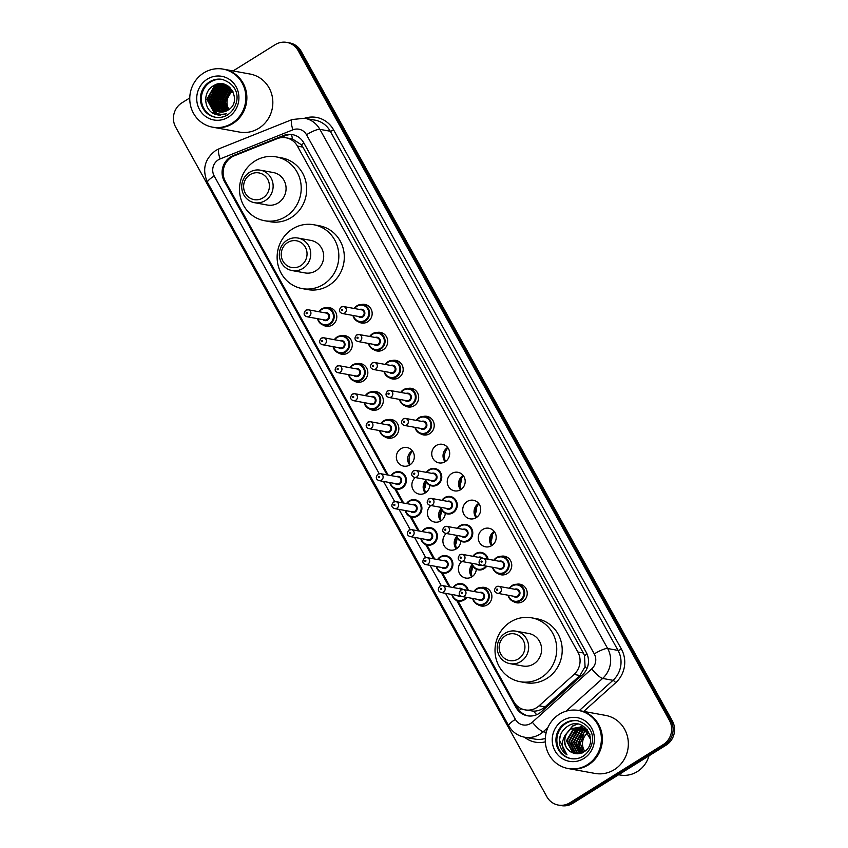 <?xml version="1.0" encoding="UTF-8"?>
<svg xmlns="http://www.w3.org/2000/svg" width="848" height="848" viewBox="0 0 848 848"><rect width="100%" height="100%" fill="white"/><g stroke="black" fill="none" stroke-linecap="round" stroke-linejoin="round"><path stroke-width="1.27" d="M361.386 304.517A9.434 8.957 100.3 0 1 367.65 321.795A9.434 8.957 100.3 0 1 358.259 321.699M376.894 332.49A9.434 8.957 100.3 0 1 383.158 349.779A9.434 8.957 100.3 0 1 373.767 349.673M392.401 360.474A9.434 8.957 100.3 0 1 398.666 377.752A9.434 8.957 100.3 0 1 389.274 377.657M407.92 388.448A9.434 8.957 100.3 0 1 414.174 405.726A9.434 8.957 100.3 0 1 404.782 405.63M423.428 416.421A9.434 8.957 100.3 0 1 429.682 433.71A9.434 8.957 100.3 0 1 420.29 433.604M445.062 461.768A9.434 8.957 100.3 0 1 447.659 447.5M436.232 445.529A9.434 8.957 100.3 0 1 449.567 451.878A9.434 8.957 100.3 0 1 439.02 462.891A9.434 8.957 100.3 0 1 436.232 445.529M460.57 489.741A9.434 8.957 100.3 0 1 463.167 475.484M451.74 473.502A9.434 8.957 100.3 0 1 465.075 479.851A9.434 8.957 100.3 0 1 454.528 490.865A9.434 8.957 100.3 0 1 451.74 473.502M476.078 517.715A9.434 8.957 100.3 0 1 478.675 503.458M467.248 501.475A9.434 8.957 100.3 0 1 480.583 507.825A9.434 8.957 100.3 0 1 470.036 518.849A9.434 8.957 100.3 0 1 467.248 501.475M491.586 545.699A9.434 8.957 100.3 0 1 494.183 531.442M482.756 529.459A9.434 8.957 100.3 0 1 496.091 535.809A9.434 8.957 100.3 0 1 485.544 546.822A9.434 8.957 100.3 0 1 482.756 529.459M500.967 556.309A9.434 8.957 100.3 0 1 507.221 573.598A9.434 8.957 100.3 0 1 497.829 573.492M516.474 584.293A9.434 8.957 100.3 0 1 522.728 601.571A9.434 8.957 100.3 0 1 513.337 601.476M341.521 335.723A9.434 8.957 100.3 0 1 347.786 353.001A9.434 8.957 100.3 0 1 338.394 352.906M357.029 363.697A9.434 8.957 100.3 0 1 363.294 380.985A9.434 8.957 100.3 0 1 353.902 380.879M372.537 391.681A9.434 8.957 100.3 0 1 378.802 408.959A9.434 8.957 100.3 0 1 369.41 408.863M388.045 419.654A9.434 8.957 100.3 0 1 394.309 436.943A9.434 8.957 100.3 0 1 384.918 436.837M326.014 307.75A9.434 8.957 100.3 0 1 332.278 325.028A9.434 8.957 100.3 0 1 322.887 324.932M409.69 464.99A9.434 8.957 100.3 0 1 412.287 450.733M400.86 448.751A9.434 8.957 100.3 0 1 414.195 455.1A9.434 8.957 100.3 0 1 403.637 466.124A9.434 8.957 100.3 0 1 400.86 448.751M429.798 485.31A9.434 8.957 100.3 0 1 412.128 487.218A9.434 8.957 100.3 0 1 415.276 477.53M445.306 513.284A9.434 8.957 100.3 0 1 427.636 515.192A9.434 8.957 100.3 0 1 430.784 505.503M460.814 541.257A9.434 8.957 100.3 0 1 443.144 543.176A9.434 8.957 100.3 0 1 446.292 533.487M476.322 569.241A9.434 8.957 100.3 0 1 458.651 571.149A9.434 8.957 100.3 0 1 461.8 561.461M481.092 587.516A9.434 8.957 100.3 0 1 487.356 604.804A9.434 8.957 100.3 0 1 477.965 604.698M457.952 600.978L513.708 701.572A17.702 16.801 -79.7 0 0 525.124 709.882A17.702 16.801 -79.7 0 0 539.105 705.812L574.054 674.436A17.702 16.801 -79.7 0 0 577.838 652.006L297.415 146.11A17.702 16.801 -79.7 0 0 286.009 137.789A17.702 16.801 -79.7 0 0 277.095 138.701L234.239 155.831A17.702 16.801 -79.7 0 0 231.578 157.187A17.702 16.801 -79.7 0 0 225.388 181.43L388.161 475.071M525.124 709.882L533.509 711.154C537.886 711.154 541.724 709.734 545.02 706.893L579.979 675.517L585.056 666.634L584.505 655.621L583.318 653.002L302.895 147.107L301.305 144.732L292.592 139.03L286.009 137.789M395.921 489.063L403.669 503.044M411.428 517.047L419.177 531.028M426.936 545.02L434.685 559.002M442.444 572.994L450.193 586.986M410.103 464.725A11.798 11.204 100.3 0 1 412.584 451.136M425.611 492.699A11.798 11.204 100.3 0 1 424.594 488.575M425.76 482.438A11.798 11.204 100.3 0 1 426.067 481.834M425.198 492.974A9.434 8.957 100.3 0 1 425.516 480.646M441.119 520.683A11.798 11.204 100.3 0 1 440.101 516.559M441.267 510.422A11.798 11.204 100.3 0 1 441.575 509.807M440.706 520.948A9.434 8.957 100.3 0 1 441.024 508.62A11.798 11.204 -79.7 0 1 439.19 518.16M456.627 548.656A11.798 11.204 100.3 0 1 455.609 544.533M456.775 538.395A11.798 11.204 100.3 0 1 457.093 537.78M456.213 548.921A9.434 8.957 100.3 0 1 456.531 536.604A11.798 11.204 -79.7 0 1 454.698 546.133M472.135 576.64A11.798 11.204 100.3 0 1 471.117 572.517M472.283 566.379A11.798 11.204 100.3 0 1 472.601 565.764M471.721 576.905A9.434 8.957 100.3 0 1 472.039 564.577M445.476 461.492A11.798 11.204 100.3 0 1 447.956 447.903M460.983 489.476A11.798 11.204 100.3 0 1 459.966 485.353M461.132 479.215A11.798 11.204 100.3 0 1 463.464 475.876M476.502 517.45A11.798 11.204 100.3 0 1 475.474 513.326M476.64 507.189A11.798 11.204 100.3 0 1 478.972 503.86M492.01 545.423A11.798 11.204 100.3 0 1 490.981 541.3M492.147 535.162A11.798 11.204 100.3 0 1 494.479 531.834M456.754 600.575L515.997 707.455A17.702 16.801 -79.7 0 0 527.414 715.776A17.702 16.801 -79.7 0 0 541.384 711.705L582.459 674.838A17.702 16.801 -79.7 0 0 586.244 652.398L303.838 142.93A17.702 16.801 -79.7 0 0 292.422 134.609A17.702 16.801 -79.7 0 0 283.518 135.521L233.168 155.65A17.702 16.801 -79.7 0 0 230.508 156.997A17.702 16.801 -79.7 0 0 224.317 181.249L387.07 474.869M223.745 111.65A23.596 22.408 100.3 0 1 223.321 110.335M223.141 109.689A23.596 22.408 100.3 0 1 222.515 106.392M222.356 104.198A23.596 22.408 100.3 0 1 223.745 95.283M224.603 93.142A23.596 22.408 100.3 0 1 225.261 91.817M225.844 90.789A23.596 22.408 100.3 0 1 226.384 89.93M226.819 89.294A23.596 22.408 100.3 0 1 227.794 87.991M228.547 87.111A23.596 22.408 100.3 0 1 228.557 87.09L229.236 87.037M233.083 70.935L275.229 44.658A17.702 16.801 100.3 0 1 286.804 42.4A17.702 16.801 100.3 0 1 298.22 50.721L669.411 720.355A17.702 16.801 100.3 0 1 663.221 744.597L569.845 802.812A17.702 16.801 100.3 0 1 558.281 805.07A17.702 16.801 100.3 0 1 546.865 796.749L175.674 127.115A17.702 16.801 100.3 0 1 181.864 102.873L189.772 97.944M558.281 805.07L561.196 805.6A17.702 16.801 100.3 0 0 572.771 803.342L666.136 745.127A17.702 16.801 100.3 0 0 672.326 720.885L301.135 51.251A17.702 16.801 100.3 0 0 289.719 42.93L288.267 42.665A17.702 16.801 100.3 0 1 299.683 50.986L670.863 720.62A17.702 16.801 100.3 0 1 664.673 744.862L571.308 803.077A17.702 16.801 100.3 0 1 559.733 805.335A17.702 16.801 100.3 0 0 571.308 803.077L664.673 744.862A17.702 16.801 100.3 0 0 670.863 720.62L299.683 50.986A17.702 16.801 100.3 0 0 288.267 42.665L286.804 42.4M580.498 752.653A23.596 22.408 100.3 0 1 579.799 749.992A23.596 22.408 100.3 0 0 580.498 752.653M579.523 748.328A23.596 22.408 100.3 0 1 581.58 734.76A23.596 22.408 100.3 0 0 579.523 748.328M225.059 111.501A23.596 22.408 100.3 0 1 224.635 110.092A23.596 22.408 100.3 0 0 225.059 111.501M224.434 109.318A23.596 22.408 100.3 0 1 223.83 105.014A23.596 22.408 100.3 0 0 224.434 109.318M225.388 95.008A23.596 22.408 100.3 0 1 227.444 90.81A23.596 22.408 100.3 0 0 225.388 95.008M227.932 90.058A23.596 22.408 100.3 0 1 229.034 88.542A23.596 22.408 100.3 0 0 227.932 90.058M394.723 488.671L402.577 502.853M410.231 516.644L418.085 530.827M425.738 544.628L433.593 558.811M441.246 572.601L449.101 586.784M528.145 715.892A17.702 16.801 100.3 0 1 517.45 707.72L515.499 704.2M279.66 137.917L284.97 135.797A17.702 16.801 100.3 0 1 293.154 134.768M228.356 87.821A23.596 22.408 -79.7 0 0 227.487 88.934M227.094 89.475A23.596 22.408 -79.7 0 0 227.02 89.591L229.956 88.224M226.522 90.344A23.596 22.408 -79.7 0 0 225.536 92.061M224.815 93.556A23.596 22.408 -79.7 0 0 222.844 106.106M223.045 107.632A23.596 22.408 -79.7 0 0 223.649 110.282M223.808 110.834A23.596 22.408 -79.7 0 0 224.126 111.766M224.02 69.282A29.5 28.005 100.3 0 1 224.116 69.303A29.5 28.005 100.3 0 1 246.482 92.909A29.5 28.005 100.3 0 1 232.818 123.575A29.5 28.005 100.3 0 1 213.526 127.338A29.5 28.005 100.3 0 1 213.431 127.317M224.116 69.303L250.075 74.041A29.5 28.005 100.3 0 1 272.452 97.647A29.5 28.005 100.3 0 1 258.788 128.302A29.5 28.005 100.3 0 1 239.496 132.076L213.526 127.338M218.901 114.915A29.5 28.005 100.3 0 1 218.477 113.791M217.395 109.964A29.5 28.005 100.3 0 1 217.12 108.491M217.024 107.791A29.5 28.005 100.3 0 1 216.876 106.594M216.791 105.576A29.5 28.005 100.3 0 1 216.749 104.474M216.759 102.322A29.5 28.005 100.3 0 1 217.989 94.849M218.689 92.761A29.5 28.005 100.3 0 1 218.996 91.955M219.409 90.98A29.5 28.005 100.3 0 1 220.109 89.517M220.469 88.839A29.5 28.005 100.3 0 1 221.307 87.386M222.494 85.595A29.5 28.005 100.3 0 1 223.596 84.164M223.109 69.123L223.925 69.271A29.5 28.005 100.3 0 1 246.302 92.877A29.5 28.005 100.3 0 1 232.628 123.532A29.5 28.005 100.3 0 1 213.346 127.306L212.519 127.158A29.5 28.005 100.3 0 1 190.143 103.541A29.5 28.005 100.3 0 1 203.817 72.886A29.5 28.005 100.3 0 1 223.109 69.123A29.5 28.005 100.3 0 1 245.485 92.729A29.5 28.005 100.3 0 1 231.811 123.384A29.5 28.005 100.3 0 1 212.519 127.158M215.731 117.3A19.239 18.264 100.3 0 1 201.559 101.749A19.239 18.264 100.3 0 1 210.516 82.002A19.239 18.264 100.3 0 1 222.632 79.468M219.176 111.936L215.413 110.494L209.382 99.142L216.039 87.556L224.974 85.881L228.578 87.302L232.946 91.436M210.463 105.65A13.335 12.667 100.3 0 0 219.07 111.925A13.335 12.667 100.3 0 0 227.794 110.219C243.535 101.665 228.578 75.843 213.664 85.68C202.524 91.319 203.435 109.731 214.523 114.003L217.512 114.883L226.31 113.833C218.858 115.551 213.579 112.826 210.463 105.65C207.431 98.347 209.138 92.284 215.593 87.471L224.519 85.807M220.109 112.063L217.226 110.834L211.205 99.47L217.862 87.885L225.642 86.061M219.865 112.042L216.77 110.749L210.749 99.386L217.406 87.8L225.42 85.998M221.052 112.116L219.049 111.162L213.028 99.799L219.685 88.213L226.533 86.348M226.766 86.348L227.465 86.39M220.809 112.106L218.593 111.077L212.572 99.725L219.229 88.128L226.31 86.273M226.554 86.284L227.243 86.337M222.006 112.095L220.872 111.501L214.851 100.138L221.508 88.552L227.412 86.697M227.646 86.687L228.356 86.676M221.763 112.106L220.416 111.417L214.396 100.053L221.052 88.468L227.19 86.602M227.434 86.602L228.133 86.602M228.366 86.613L228.928 86.655M222.971 111.989L216.675 100.467L223.331 88.881L228.271 87.132M222.727 112.021L216.219 100.382L222.876 88.796L228.059 87.015M223.957 111.809L218.498 100.795L225.155 89.21L229.119 87.63M229.363 87.577L229.956 87.482M223.713 111.862L218.042 100.721L224.699 89.125L228.907 87.503M229.161 87.45L229.808 87.355M224.709 111.607L219.865 101.05L226.522 89.464L229.744 88.065M225.992 111.152L222.144 101.463L228.801 89.877L230.773 88.902M225.727 111.258L221.688 101.378L228.345 89.793L230.571 88.722M227.031 110.653L223.967 101.802L231.568 89.687M226.766 110.791L223.512 101.718L230.168 90.132L231.377 89.485M227.836 110.187L225.335 102.046L232.161 90.365M224.964 111.533L220.321 101.135L226.978 89.549M228.96 109.445A13.335 12.667 100.3 0 1 232.734 91.118M217.448 114.872L212.085 112.604M218.508 115.031L214.682 113.431L207.145 99.343L215.752 84.715M210.272 93.386L217.152 85.298L220.226 83.846M212.095 93.715L217.024 87.015M217.83 86.39L222.621 83.984M213.919 94.043L218.848 87.344M219.653 86.719L221.084 85.786M221.36 85.627L224.338 84.355M215.742 94.382L220.671 87.683M221.476 87.058L222.907 86.114M223.713 85.68L225.738 84.821M217.565 94.711L222.494 88.012M223.3 87.386L224.731 86.454M225.557 86.008L226.957 85.383M219.388 95.04L224.307 88.34M225.112 87.715L226.554 86.782M227.381 86.337L228.048 86.019M221.211 95.379L226.13 88.68M226.935 88.054L228.313 87.153M223.024 95.707L227.953 89.008M228.759 88.383L229.49 87.885M218.392 115.01L214.459 113.388L206.912 99.301L214.82 85.097M219.335 115.095L216.282 113.727L208.735 99.629L216.918 85.256L219.833 83.857M220.289 115.127L216.494 112.943M212.382 107.908L210.558 99.958L216.293 87.408M217.226 86.634L222.377 83.952M214.205 108.237L212.382 100.297L218.116 87.736M219.049 86.962L220.692 85.839M221.01 85.659L224.148 84.302M216.028 108.565L214.205 100.626L219.939 88.065M220.872 87.291L222.515 86.178M222.833 85.987L223.374 85.701M223.459 85.659L225.579 84.758M217.851 108.904L216.028 100.954L221.763 88.404M222.695 87.63L224.338 86.507M224.656 86.326L225.197 86.03M225.335 85.955L226.808 85.309M219.664 109.233L217.851 101.294L223.586 88.733M224.519 87.959L226.162 86.835M227.158 86.295L227.921 85.934M221.487 109.572L219.674 101.622L225.409 89.061M226.342 88.287L227.985 87.174M223.31 109.901L221.498 101.951L227.232 89.4M228.154 88.627L229.352 87.779M262.954 197.881A13.568 12.879 100.3 0 1 245.326 193.238A13.568 12.879 100.3 0 1 250.075 174.656A13.568 12.879 100.3 0 1 267.692 179.299A13.568 12.879 100.3 0 1 262.954 197.881M265.265 200.573A16.515 15.688 100.3 0 1 254.464 202.683A16.515 15.688 100.3 0 1 241.934 189.464A16.515 15.688 100.3 0 1 249.588 172.292A16.515 15.688 100.3 0 1 260.389 170.183A16.515 15.688 100.3 0 1 272.918 183.412A16.515 15.688 100.3 0 1 265.265 200.573M254.464 202.683L267.396 205.046A16.515 15.688 -79.7 0 0 278.197 202.937A16.515 15.688 -79.7 0 0 285.861 185.765A16.515 15.688 -79.7 0 0 273.332 172.547L260.389 170.183M285.755 216.569A32.447 30.804 100.3 0 1 264.544 220.713A32.447 30.804 100.3 0 1 239.931 194.743A32.447 30.804 100.3 0 1 254.962 161.025A32.447 30.804 100.3 0 1 276.183 156.88A32.447 30.804 100.3 0 1 300.796 182.85A32.447 30.804 100.3 0 1 285.755 216.569M276.183 156.88L281.653 157.876A32.447 30.804 100.3 0 1 306.266 183.846A32.447 30.804 100.3 0 1 291.224 217.565A32.447 30.804 100.3 0 1 270.003 221.71L264.544 220.713M300.574 265.763A13.568 12.879 100.3 0 1 282.946 261.12A13.568 12.879 100.3 0 1 287.695 242.528A13.568 12.879 100.3 0 1 305.322 247.171A13.568 12.879 100.3 0 1 300.574 265.763M302.884 268.445A16.515 15.688 100.3 0 1 292.083 270.565A16.515 15.688 100.3 0 1 279.554 257.336A16.515 15.688 100.3 0 1 287.207 240.164A16.515 15.688 100.3 0 1 298.008 238.055A16.515 15.688 100.3 0 1 310.538 251.284A16.515 15.688 100.3 0 1 302.884 268.445M292.083 270.565L305.026 272.918A16.515 15.688 -79.7 0 0 315.827 270.809A16.515 15.688 -79.7 0 0 323.48 253.637A16.515 15.688 -79.7 0 0 310.951 240.419L298.008 238.055M323.385 284.44A32.447 30.804 100.3 0 1 302.164 288.585A32.447 30.804 100.3 0 1 277.55 262.615A32.447 30.804 100.3 0 1 292.592 228.896A32.447 30.804 100.3 0 1 313.802 224.752A32.447 30.804 100.3 0 1 338.416 250.722A32.447 30.804 100.3 0 1 323.385 284.44M313.802 224.752L319.272 225.748A32.447 30.804 100.3 0 1 343.885 251.718A32.447 30.804 100.3 0 1 328.844 285.437A32.447 30.804 100.3 0 1 307.633 289.581L302.164 288.585M518.467 658.854A13.568 12.879 100.3 0 1 500.85 654.211A13.568 12.879 100.3 0 1 505.599 635.629A13.568 12.879 100.3 0 1 523.216 640.272A13.568 12.879 100.3 0 1 518.467 658.854M520.778 661.546A16.515 15.688 100.3 0 1 509.977 663.655A16.515 15.688 100.3 0 1 497.447 650.437A16.515 15.688 100.3 0 1 505.101 633.265A16.515 15.688 100.3 0 1 515.913 631.156A16.515 15.688 100.3 0 1 528.442 644.374A16.515 15.688 100.3 0 1 520.778 661.546M509.977 663.655L522.919 666.019A16.515 15.688 -79.7 0 0 533.721 663.91A16.515 15.688 -79.7 0 0 541.374 646.738A16.515 15.688 -79.7 0 0 528.845 633.52L515.913 631.156M541.278 677.541A32.447 30.804 100.3 0 1 520.057 681.686A32.447 30.804 100.3 0 1 495.444 655.716A32.447 30.804 100.3 0 1 510.485 621.987A32.447 30.804 100.3 0 1 531.707 617.842A32.447 30.804 100.3 0 1 556.32 643.823A32.447 30.804 100.3 0 1 541.278 677.541M531.707 617.842L537.176 618.839A32.447 30.804 100.3 0 1 561.789 644.819A32.447 30.804 100.3 0 1 546.748 678.538A32.447 30.804 100.3 0 1 525.527 682.682L520.057 681.686M648.953 755.844A26.553 25.207 100.3 0 1 637.314 771.595A26.553 25.207 100.3 0 1 619.952 774.987L618.637 774.743M579.534 710.645A29.5 28.005 100.3 0 1 579.619 710.656A29.5 28.005 100.3 0 1 601.995 734.273A29.5 28.005 100.3 0 1 588.321 764.928A29.5 28.005 100.3 0 1 569.04 768.701A29.5 28.005 100.3 0 1 568.944 768.68M579.619 710.656L605.589 715.394A29.5 28.005 100.3 0 1 627.965 739.011A29.5 28.005 100.3 0 1 614.291 769.666A29.5 28.005 100.3 0 1 595.01 773.429L569.04 768.701M578.622 710.476L579.438 710.624A29.5 28.005 100.3 0 1 601.815 734.241A29.5 28.005 100.3 0 1 588.141 764.896A29.5 28.005 100.3 0 1 568.86 768.659L568.033 768.511A29.5 28.005 100.3 0 1 545.656 744.904A29.5 28.005 100.3 0 1 559.33 714.249A29.5 28.005 100.3 0 1 578.622 710.476A29.5 28.005 100.3 0 1 600.999 734.092A29.5 28.005 100.3 0 1 587.325 764.748A29.5 28.005 100.3 0 1 568.033 768.511M571.245 758.663A19.239 18.264 100.3 0 1 557.072 743.113A19.239 18.264 100.3 0 1 566.019 723.365A19.239 18.264 100.3 0 1 578.145 720.821M571.552 752.293C565.001 748.349 562.955 742.562 565.383 734.962C560.941 742.35 561.493 748.985 567.026 754.868C563.263 752.42 560.804 748.943 559.669 744.427C558.609 736.403 561.471 730.234 568.224 725.93C584.198 715.5 600.246 743.06 583.413 752.144C579.587 754.201 575.75 754.307 571.912 752.462L571.552 752.293C562.796 748.636 562.383 733.711 571.457 728.888L580.149 727.181M580.445 727.234L584.526 728.739L589.911 734.612M565.383 734.962L570.874 728.782L579.862 727.128L583.943 728.633L590.621 739.435M576.523 753.628L572.972 752.229L567.026 740.887L573.767 729.312L581.293 727.478M577.986 753.766L572.389 752.123L566.453 740.781L573.195 729.206L581.007 727.393M582.173 727.552L587.42 729.81M577.7 753.755L575.283 752.653L569.337 741.311L576.078 729.736L582.417 727.881M577.403 753.734L574.7 752.547L568.764 741.205L575.506 729.63L582.131 727.764M578.771 753.692L577.594 753.077L571.658 741.735L578.4 730.16L583.519 728.39M578.495 753.724L577.022 752.971L571.075 741.629L577.817 730.054L583.244 728.252M579.905 753.501L573.969 742.148L580.71 730.584L584.59 729.026M579.619 753.554L573.396 742.042L580.138 730.478L584.325 728.856M581.124 753.162L576.28 742.572L583.021 730.997L585.65 729.799M585.968 729.693L586.911 729.45M580.816 753.257L575.707 742.466L582.449 730.891L585.385 729.587M582.067 752.812L578.018 742.89L584.76 731.315L586.424 730.478M586.742 730.351L587.6 730.043M584.77 751.264A13.335 12.667 100.3 0 1 588.183 732.524M583.36 752.176L580.339 743.314L583.806 734.474L582.078 734.156L578.601 743.866L582.629 752.907M567.026 754.868L559.553 740.293L560.274 735.608M565.521 734.675L572.856 726.026L577.414 724.107M574.329 752.939L573.566 751.763M573.121 750.978L571.128 743.24M572.464 735.937L577.393 729.047M578.166 728.411L579.481 727.489M579.714 727.351L582.82 725.846M564.832 735.714L572.57 725.973L577.075 724.065M536.742 714.694A17.702 3.509 -131.9 0 1 533.509 711.154M525.781 710.009A5.904 5.597 -79.7 0 0 528.516 710.507M303.976 143.174A17.702 3.636 151 0 0 301.305 144.732M292.592 139.03A17.702 4.77 -111.8 0 1 291.617 134.631M587.081 654.115A17.702 3.636 151 0 0 584.505 655.621M586.911 668.669A17.702 3.509 -131.9 0 1 585.056 666.634M521.552 708.79A17.702 3.636 151 0 0 519.273 710.38M302.895 147.107L297.415 146.11M583.318 653.002L577.838 652.006M579.979 675.517L574.054 674.436M545.02 706.893L539.105 705.812M225.398 181.44L224.317 181.249M445.539 593.324L515.404 719.38A11.798 11.204 -79.7 0 0 530.731 723.418A11.798 11.204 -79.7 0 0 532.332 722.21L591.756 668.871A11.798 11.204 -79.7 0 0 594.278 653.914L306.499 134.747A11.798 11.204 -79.7 0 0 292.952 129.808L220.109 158.926A11.798 11.204 -79.7 0 0 218.328 159.827A11.798 11.204 -79.7 0 0 214.205 175.992L379.194 473.65M220.109 158.926A11.798 3.18 -111.8 0 1 219.367 148.644L215.731 150.478C204.633 158.936 201.898 169.568 207.527 182.384A11.798 2.417 -29 0 1 214.205 175.992M547.903 727.531L543.186 731.771A23.596 22.408 100.3 0 1 539.975 734.177A23.596 22.408 100.3 0 1 524.541 737.198L534.929 739.096A23.596 22.408 -79.7 0 0 545.317 738.417M546.25 732.333L543.186 731.771A11.798 2.343 -131.9 0 1 532.332 722.21M304.591 118.254A26.553 25.207 100.3 0 1 333.603 129.892L621.383 649.059A26.553 25.207 100.3 0 1 615.701 682.714L583.742 711.408M545.328 741.862A26.553 25.207 100.3 0 1 524.488 737.188M298.22 50.721L301.135 51.251M569.845 802.812L572.771 803.342M663.221 744.597L666.136 745.127M669.411 720.355L672.326 720.885M304.655 118.264A23.596 22.408 100.3 0 1 319.876 129.352L330.264 131.239A23.596 22.408 -79.7 0 0 315.043 120.151L304.655 118.264L292.221 119.515L219.367 148.644M306.499 134.747A11.798 2.417 -29 0 1 319.876 129.352L607.656 648.519A23.596 22.408 100.3 0 1 602.61 678.432L612.987 680.319A23.596 22.408 -79.7 0 0 618.044 650.405L330.264 131.239A2.947 0.604 151 0 0 333.603 129.892M591.756 668.871A11.798 2.343 -131.9 0 0 602.61 678.432L566.125 711.175M579.269 710.592L612.987 680.319A2.947 0.583 48.1 0 1 615.701 682.714M594.278 653.914A11.798 2.417 -29 0 1 607.656 648.519L618.044 650.405A2.947 0.604 151 0 0 621.383 649.059M383.508 481.42L394.702 501.624M399.016 509.394L410.209 529.597M414.524 537.378L425.717 557.581M430.031 565.351L441.225 585.555M292.952 129.808A11.798 3.18 -111.8 0 1 292.221 119.515M207.527 182.384L508.736 725.761A11.798 2.417 -29 0 1 515.404 719.38M234.218 155.841L233.168 155.65M284.97 135.797L283.518 135.521M517.45 707.72L515.997 707.455M223.395 109.996A23.596 22.408 100.3 0 1 223.194 109.233M222.589 105.258A23.596 22.408 100.3 0 1 224.296 94.308M225.08 92.559A23.596 22.408 100.3 0 1 225.907 91.012M227.158 89.104A23.596 22.408 100.3 0 1 228.07 87.906M224.868 111.448A23.596 22.408 100.3 0 1 224.37 109.774M224.169 108.915A23.596 22.408 100.3 0 1 223.618 103.795M224.805 96.142A23.596 22.408 100.3 0 1 227.052 91.139M227.561 90.301A23.596 22.408 100.3 0 1 228.727 88.658M227.603 114.925A19.239 18.264 100.3 0 1 215.275 117.225A19.239 18.264 100.3 0 1 200.679 101.824A19.239 18.264 100.3 0 1 209.604 81.832A19.239 18.264 100.3 0 1 222.176 79.383C243.63 86.814 238.585 107.59 227.699 114.787C223.766 117.162 219.632 117.978 215.275 117.225M228.345 117.13A22.186 21.062 100.3 0 1 199.524 109.54A22.186 21.062 100.3 0 1 207.294 79.15A22.186 21.062 100.3 0 1 236.104 86.74A22.186 21.062 100.3 0 1 228.345 117.13M223.247 111.947A24.189 22.96 100.3 0 1 223.056 111.406M222.939 111.024A24.189 22.96 100.3 0 1 222.462 109.318M222.271 108.459A24.189 22.96 100.3 0 1 221.784 103.35M223.702 93.81A24.189 22.96 100.3 0 1 225.133 90.884M225.632 90.047A24.189 22.96 100.3 0 1 226.776 88.383M227.063 88.012A24.189 22.96 100.3 0 1 227.699 87.217M581.315 732.555A23.596 22.408 100.3 0 1 581.696 731.909M582.3 730.987A23.596 22.408 100.3 0 1 583.551 729.301M583.117 756.278A19.239 18.264 100.3 0 1 570.789 758.589A19.239 18.264 100.3 0 1 556.193 743.187A19.239 18.264 100.3 0 1 565.107 723.196A19.239 18.264 100.3 0 1 577.689 720.736C599.144 728.167 594.098 748.954 583.201 756.151C579.279 758.525 575.145 759.342 570.789 758.589M583.859 758.483A22.186 21.062 100.3 0 1 555.037 750.893A22.186 21.062 100.3 0 1 562.796 720.503A22.186 21.062 100.3 0 1 591.618 728.093A22.186 21.062 100.3 0 1 583.859 758.483M332.448 308.799L327.381 307.877L321.562 309.011L318.827 311.714A8.851 8.406 100.3 0 1 334.091 314.958A8.851 8.406 100.3 0 1 324.201 325.293A8.851 8.406 100.3 0 1 317.576 318.678L319.23 322.261L324.201 325.293L329.278 326.215M318 318.763A8.257 7.844 -79.7 0 0 329.533 323.618A8.257 7.844 -79.7 0 0 332.416 312.308A8.257 7.844 -79.7 0 0 319.272 311.799M324.254 312.7A4.134 3.922 100.3 0 1 327.572 320.088A4.134 3.922 100.3 0 1 322.982 319.664M324.795 319.993A3.54 3.36 -79.7 0 0 328.748 315.869A3.54 3.36 -79.7 0 0 326.067 313.029L308.206 309.774A3.54 3.36 100.3 0 1 309.244 316.293A3.54 3.36 100.3 0 1 306.934 316.739L324.795 319.993M305.884 310.23A3.54 3.36 100.3 0 1 308.206 309.774L305.725 310.251C303.266 313.431 303.669 315.594 306.934 316.739M306.934 313.601A0.594 0.562 -79.7 0 0 307.146 312.785A0.594 0.562 -79.7 0 0 306.372 312.583A0.594 0.562 -79.7 0 0 306.17 313.4A0.594 0.562 -79.7 0 0 306.934 313.601M334.356 339.698A8.851 8.406 100.3 0 1 349.599 342.942A8.851 8.406 100.3 0 1 339.709 353.266A8.851 8.406 100.3 0 1 333.084 346.662M333.508 346.737A8.257 7.844 -79.7 0 0 345.041 351.591A8.257 7.844 -79.7 0 0 347.924 340.281A8.257 7.844 -79.7 0 0 334.78 339.772M339.762 340.684A4.134 3.922 100.3 0 1 343.08 348.062A4.134 3.922 100.3 0 1 338.49 347.648M340.302 347.977A3.54 3.36 -79.7 0 0 344.256 343.843A3.54 3.36 -79.7 0 0 341.574 341.013L323.713 337.758A3.54 3.36 100.3 0 1 324.752 344.267A3.54 3.36 100.3 0 1 322.441 344.723L340.302 347.977M321.392 338.204A3.54 3.36 100.3 0 1 323.713 337.758L321.233 338.225C318.774 341.405 319.177 343.567 322.441 344.723M322.441 341.574A0.594 0.562 -79.7 0 0 322.653 340.769A0.594 0.562 -79.7 0 0 321.88 340.567A0.594 0.562 -79.7 0 0 321.678 341.373A0.594 0.562 -79.7 0 0 322.441 341.574M363.463 364.757L358.397 363.834L352.577 364.969L349.842 367.672A8.851 8.406 100.3 0 1 365.106 370.915A8.851 8.406 100.3 0 1 355.217 381.24A8.851 8.406 100.3 0 1 348.592 374.636L350.245 378.208L355.217 381.24L360.294 382.172M349.016 374.71A8.257 7.844 -79.7 0 0 360.548 379.575A8.257 7.844 -79.7 0 0 363.432 368.255A8.257 7.844 -79.7 0 0 350.288 367.746M355.27 368.657A4.134 3.922 100.3 0 1 358.587 376.035A4.134 3.922 100.3 0 1 354.008 375.622M355.81 375.95A3.54 3.36 -79.7 0 0 359.764 371.827A3.54 3.36 -79.7 0 0 357.082 368.986L339.221 365.732A3.54 3.36 100.3 0 1 340.26 372.24A3.54 3.36 100.3 0 1 337.949 372.696L355.81 375.95M336.9 366.188A3.54 3.36 100.3 0 1 339.221 365.732L336.741 366.209C334.282 369.378 334.684 371.551 337.949 372.696M337.949 369.548A0.594 0.562 -79.7 0 0 338.161 368.742A0.594 0.562 -79.7 0 0 337.387 368.541A0.594 0.562 -79.7 0 0 337.186 369.346A0.594 0.562 -79.7 0 0 337.949 369.548M365.371 395.656A8.851 8.406 100.3 0 1 380.614 398.889A8.851 8.406 100.3 0 1 370.724 409.224A8.851 8.406 100.3 0 1 364.11 402.62M364.523 402.694A8.257 7.844 -79.7 0 0 376.056 407.549A8.257 7.844 -79.7 0 0 378.939 396.239A8.257 7.844 -79.7 0 0 365.795 395.73M370.777 396.641A4.134 3.922 100.3 0 1 374.095 404.019A4.134 3.922 100.3 0 1 369.516 403.606M371.318 403.934A3.54 3.36 -79.7 0 0 375.272 399.8A3.54 3.36 -79.7 0 0 372.59 396.97L354.729 393.705A3.54 3.36 100.3 0 1 355.768 400.224A3.54 3.36 100.3 0 1 353.457 400.669L371.318 403.934M352.408 394.161A3.54 3.36 100.3 0 1 354.729 393.705L352.249 394.182C349.789 397.362 350.192 399.525 353.457 400.669M353.457 397.532A0.594 0.562 -79.7 0 0 353.669 396.726A0.594 0.562 -79.7 0 0 352.906 396.525A0.594 0.562 -79.7 0 0 352.694 397.33A0.594 0.562 -79.7 0 0 353.457 397.532M394.479 420.714L389.412 419.781L383.593 420.926L380.858 423.618A8.851 8.406 100.3 0 1 396.122 426.873A8.851 8.406 100.3 0 1 386.232 437.197A8.851 8.406 100.3 0 1 379.618 430.593M380.031 430.667A8.257 7.844 -79.7 0 0 391.564 435.533A8.257 7.844 -79.7 0 0 394.447 424.212A8.257 7.844 -79.7 0 0 381.303 423.703M386.285 424.615A4.134 3.922 100.3 0 1 389.603 431.992A4.134 3.922 100.3 0 1 385.024 431.579M386.826 431.908A3.54 3.36 -79.7 0 0 390.78 427.774A3.54 3.36 -79.7 0 0 388.098 424.943L370.237 421.689A3.54 3.36 100.3 0 1 371.276 428.198A3.54 3.36 100.3 0 1 368.965 428.653L386.826 431.908M367.915 422.134A3.54 3.36 100.3 0 1 370.237 421.689L367.756 422.156C365.297 425.336 365.7 427.498 368.965 428.653M368.965 425.505A0.594 0.562 -79.7 0 0 369.177 424.7A0.594 0.562 -79.7 0 0 368.414 424.498A0.594 0.562 -79.7 0 0 368.202 425.304A0.594 0.562 -79.7 0 0 368.965 425.505M391.045 475.601A8.851 8.406 100.3 0 1 406.287 478.844A8.851 8.406 100.3 0 1 396.398 489.169A8.851 8.406 100.3 0 1 389.773 482.565L391.416 486.137L396.398 489.169M390.197 482.639A8.257 7.844 -79.7 0 0 401.719 487.494A8.257 7.844 -79.7 0 0 404.613 476.184A8.257 7.844 -79.7 0 0 391.469 475.675M396.451 476.587A4.134 3.922 100.3 0 1 399.758 483.964A4.134 3.922 100.3 0 1 395.179 483.551M396.981 483.879A3.54 3.36 -79.7 0 0 400.934 479.745A3.54 3.36 -79.7 0 0 398.253 476.915L380.392 473.65A3.54 3.36 100.3 0 1 381.441 480.169A3.54 3.36 100.3 0 1 379.12 480.625L396.981 483.879M378.081 474.106A3.54 3.36 100.3 0 1 380.392 473.65L377.922 474.127C375.452 477.307 375.855 479.47 379.12 480.625M379.13 477.477A0.594 0.562 -79.7 0 0 379.332 476.671A0.594 0.562 -79.7 0 0 378.568 476.47A0.594 0.562 -79.7 0 0 378.356 477.276A0.594 0.562 -79.7 0 0 379.13 477.477M423.682 490.186A11.798 11.204 -79.7 0 0 425.505 480.657M406.552 503.574A8.851 8.406 100.3 0 1 421.795 506.818A8.851 8.406 100.3 0 1 411.905 517.142A8.851 8.406 100.3 0 1 405.28 510.538M405.704 510.613A8.257 7.844 -79.7 0 0 417.227 515.478A8.257 7.844 -79.7 0 0 420.12 504.157A8.257 7.844 -79.7 0 0 406.976 503.648M411.958 504.56A4.134 3.922 100.3 0 1 415.266 511.938A4.134 3.922 100.3 0 1 410.686 511.524M412.488 511.853A3.54 3.36 -79.7 0 0 416.442 507.719A3.54 3.36 -79.7 0 0 413.76 504.889L395.899 501.634A3.54 3.36 100.3 0 1 396.949 508.143A3.54 3.36 100.3 0 1 394.627 508.599L412.488 511.853M393.589 502.09A3.54 3.36 100.3 0 1 395.899 501.634L393.43 502.111C390.96 505.281 391.363 507.443 394.627 508.599M394.638 505.45A0.594 0.562 -79.7 0 0 394.839 504.645A0.594 0.562 -79.7 0 0 394.076 504.443A0.594 0.562 -79.7 0 0 393.864 505.249A0.594 0.562 -79.7 0 0 394.638 505.45M430.583 527.71L424.763 528.845L422.028 531.548A8.851 8.406 100.3 0 1 437.303 534.791A8.851 8.406 100.3 0 1 427.413 545.126A8.851 8.406 100.3 0 1 420.788 538.512L422.431 542.095L427.413 545.126M421.212 538.597A8.257 7.844 -79.7 0 0 432.734 543.451A8.257 7.844 -79.7 0 0 435.628 532.141A8.257 7.844 -79.7 0 0 422.484 531.632M427.466 532.533A4.134 3.922 100.3 0 1 430.773 539.922A4.134 3.922 100.3 0 1 426.194 539.498M427.996 539.837A3.54 3.36 -79.7 0 0 431.95 535.703A3.54 3.36 -79.7 0 0 429.268 532.873L411.407 529.608A3.54 3.36 100.3 0 1 412.457 536.127A3.54 3.36 100.3 0 1 410.135 536.572L427.996 539.837M409.096 530.064A3.54 3.36 100.3 0 1 411.407 529.608L408.937 530.085C406.468 533.265 406.87 535.427 410.135 536.572M410.146 533.434A0.594 0.562 -79.7 0 0 410.347 532.618A0.594 0.562 -79.7 0 0 409.584 532.417A0.594 0.562 -79.7 0 0 409.383 533.233A0.594 0.562 -79.7 0 0 410.146 533.434M437.568 559.532A8.851 8.406 100.3 0 1 452.811 562.775A8.851 8.406 100.3 0 1 442.921 573.1A8.851 8.406 100.3 0 1 436.296 566.496M436.72 566.57A8.257 7.844 -79.7 0 0 448.242 571.435A8.257 7.844 -79.7 0 0 451.136 560.115A8.257 7.844 -79.7 0 0 437.992 559.606M442.974 560.517A4.134 3.922 100.3 0 1 446.281 567.895A4.134 3.922 100.3 0 1 441.702 567.482M443.504 567.81A3.54 3.36 -79.7 0 0 447.458 563.676A3.54 3.36 -79.7 0 0 444.776 560.846L426.915 557.592A3.54 3.36 100.3 0 1 427.964 564.1A3.54 3.36 100.3 0 1 425.643 564.556L443.504 567.81M424.604 558.037A3.54 3.36 100.3 0 1 426.915 557.592L424.445 558.058C421.975 561.238 422.378 563.401 425.643 564.556M425.654 561.408A0.594 0.562 -79.7 0 0 425.855 560.602A0.594 0.562 -79.7 0 0 425.092 560.401A0.594 0.562 -79.7 0 0 424.89 561.206A0.594 0.562 -79.7 0 0 425.654 561.408M470.205 574.117A11.798 11.204 -79.7 0 0 472.029 564.588M453.076 587.505A8.851 8.406 100.3 0 1 468.266 590.462M466.845 597.395A8.851 8.406 100.3 0 1 451.804 594.469M452.228 594.554A8.257 7.844 -79.7 0 0 466.05 597.246M467.481 590.314A8.257 7.844 -79.7 0 0 453.5 587.579M461.1 596.218A4.134 3.922 100.3 0 1 457.21 595.455M440.112 586.021A3.54 3.36 100.3 0 1 445.115 588.395A3.54 3.36 100.3 0 1 441.151 592.529L459.012 595.784A3.54 3.36 -79.7 0 0 460.379 595.741M441.161 589.381A0.594 0.562 -79.7 0 0 441.363 588.576A0.594 0.562 -79.7 0 0 440.6 588.374A0.594 0.562 -79.7 0 0 440.398 589.18A0.594 0.562 -79.7 0 0 441.161 589.381M461.853 589.593A3.54 3.36 -79.7 0 0 460.284 588.819L442.423 585.565L439.953 586.042C437.483 589.212 437.886 591.385 441.151 592.529M458.482 588.491A4.134 3.922 100.3 0 1 462.722 589.498M487.536 588.576L482.459 587.653L476.64 588.788L473.905 591.491A8.851 8.406 100.3 0 1 489.169 594.734A8.851 8.406 100.3 0 1 479.279 605.059A8.851 8.406 100.3 0 1 472.665 598.455L474.308 602.027L479.279 605.059L484.356 605.991M473.089 598.529A8.257 7.844 -79.7 0 0 484.611 603.394A8.257 7.844 -79.7 0 0 487.494 592.074A8.257 7.844 -79.7 0 0 474.35 591.565M479.343 592.476A4.134 3.922 100.3 0 1 482.65 599.854A4.134 3.922 100.3 0 1 478.071 599.441M479.873 599.769A3.54 3.36 -79.7 0 0 483.826 595.646A3.54 3.36 -79.7 0 0 481.145 592.805L463.284 589.551A3.54 3.36 100.3 0 1 464.333 596.059A3.54 3.36 100.3 0 1 462.012 596.515L479.873 599.769M460.973 590.007A3.54 3.36 100.3 0 1 463.284 589.551L460.803 590.028C458.344 593.197 458.747 595.37 462.012 596.515M462.022 593.367A0.594 0.562 -79.7 0 0 462.224 592.561A0.594 0.562 -79.7 0 0 461.46 592.36A0.594 0.562 -79.7 0 0 461.248 593.165A0.594 0.562 -79.7 0 0 462.022 593.367M354.199 308.481L356.934 305.778A8.851 8.406 100.3 0 1 369.463 311.725A8.851 8.406 100.3 0 1 359.573 322.06A8.851 8.406 100.3 0 1 352.959 315.456M354.231 308.492A8.851 8.406 100.3 0 1 356.913 305.81M353.383 315.53A8.257 7.844 -79.7 0 0 364.905 320.385A8.257 7.844 -79.7 0 0 367.788 309.075A8.257 7.844 -79.7 0 0 354.644 308.566M359.637 309.478A4.134 3.922 100.3 0 1 362.944 316.855A4.134 3.922 100.3 0 1 358.365 316.442M342.306 313.506L360.167 316.77A3.54 3.36 -79.7 0 0 364.121 312.636A3.54 3.36 -79.7 0 0 361.439 309.806L343.578 306.541A3.54 3.36 100.3 0 1 344.627 313.06A3.54 3.36 100.3 0 1 342.306 313.506C339.03 312.255 338.628 310.092 341.097 307.018L343.578 306.541A3.54 3.36 100.3 0 0 341.267 306.997M341.755 309.361A0.594 0.562 -79.7 0 0 341.543 310.167A0.594 0.562 -79.7 0 0 342.316 310.368A0.594 0.562 -79.7 0 0 342.518 309.562A0.594 0.562 -79.7 0 0 341.755 309.361M372.473 333.752A8.851 8.406 100.3 0 1 384.971 339.709A8.851 8.406 100.3 0 1 375.092 350.033A8.851 8.406 100.3 0 1 368.467 343.429L370.152 347.055L375.092 350.033L380.158 350.955M383.338 333.55L378.261 332.628L372.442 333.762L369.707 336.465A8.851 8.406 100.3 0 1 372.42 333.783M368.891 343.504A8.257 7.844 -79.7 0 0 380.413 348.369A8.257 7.844 -79.7 0 0 383.296 337.048A8.257 7.844 -79.7 0 0 370.152 336.539M375.145 337.451A4.134 3.922 100.3 0 1 378.452 344.829A4.134 3.922 100.3 0 1 373.873 344.415M357.814 341.49L375.675 344.744A3.54 3.36 -79.7 0 0 379.628 340.61A3.54 3.36 -79.7 0 0 376.947 337.78L359.086 334.525A3.54 3.36 100.3 0 1 360.135 341.034A3.54 3.36 100.3 0 1 357.814 341.49C354.538 340.228 354.135 338.066 356.605 335.002L359.086 334.525A3.54 3.36 100.3 0 0 356.775 334.971M357.262 337.334A0.594 0.562 -79.7 0 0 357.05 338.14A0.594 0.562 -79.7 0 0 357.824 338.341A0.594 0.562 -79.7 0 0 358.026 337.536A0.594 0.562 -79.7 0 0 357.262 337.334M385.215 364.439L387.949 361.736A8.851 8.406 100.3 0 1 400.479 367.682A8.851 8.406 100.3 0 1 390.599 378.007A8.851 8.406 100.3 0 1 383.974 371.403M385.246 364.439A8.851 8.406 100.3 0 1 387.928 361.767M384.398 371.488A8.257 7.844 -79.7 0 0 395.921 376.342A8.257 7.844 -79.7 0 0 398.804 365.032A8.257 7.844 -79.7 0 0 385.66 364.523M390.652 365.424A4.134 3.922 100.3 0 1 393.96 372.813A4.134 3.922 100.3 0 1 389.38 372.389M373.321 369.463L391.182 372.717A3.54 3.36 -79.7 0 0 395.136 368.594A3.54 3.36 -79.7 0 0 392.454 365.753L374.593 362.499A3.54 3.36 100.3 0 1 375.643 369.018A3.54 3.36 100.3 0 1 373.321 369.463C370.046 368.212 369.643 366.039 372.113 362.976L374.593 362.499A3.54 3.36 100.3 0 0 372.283 362.955M372.77 365.308A0.594 0.562 -79.7 0 0 372.558 366.124A0.594 0.562 -79.7 0 0 373.332 366.325A0.594 0.562 -79.7 0 0 373.533 365.509A0.594 0.562 -79.7 0 0 372.77 365.308M403.489 389.709A8.851 8.406 100.3 0 1 415.986 395.666A8.851 8.406 100.3 0 1 406.107 405.991A8.851 8.406 100.3 0 1 399.482 399.387M414.354 389.508L409.277 388.575L403.457 389.709L400.722 392.412A8.851 8.406 100.3 0 1 403.436 389.741M399.906 399.461A8.257 7.844 -79.7 0 0 411.428 404.316A8.257 7.844 -79.7 0 0 414.312 393.006A8.257 7.844 -79.7 0 0 401.178 392.497M406.16 393.408A4.134 3.922 100.3 0 1 409.467 400.786A4.134 3.922 100.3 0 1 404.888 400.373M388.829 397.447L406.69 400.701A3.54 3.36 -79.7 0 0 410.644 396.567A3.54 3.36 -79.7 0 0 407.962 393.737L390.101 390.483A3.54 3.36 100.3 0 1 391.151 396.991A3.54 3.36 100.3 0 1 388.829 397.447C385.554 396.186 385.151 394.023 387.631 390.949L390.101 390.483A3.54 3.36 100.3 0 0 387.79 390.928M388.278 393.292A0.594 0.562 -79.7 0 0 388.066 394.097A0.594 0.562 -79.7 0 0 388.84 394.299A0.594 0.562 -79.7 0 0 389.041 393.493A0.594 0.562 -79.7 0 0 388.278 393.292M418.997 417.682A8.851 8.406 100.3 0 1 431.494 423.64A8.851 8.406 100.3 0 1 421.615 433.964A8.851 8.406 100.3 0 1 414.99 427.36M416.262 420.396A8.851 8.406 100.3 0 1 418.944 417.714L416.23 420.396M415.414 427.434A8.257 7.844 -79.7 0 0 426.936 432.3A8.257 7.844 -79.7 0 0 429.819 420.979A8.257 7.844 -79.7 0 0 416.686 420.47M421.668 421.382A4.134 3.922 100.3 0 1 424.975 428.759A4.134 3.922 100.3 0 1 420.396 428.346M404.337 425.42L422.198 428.675A3.54 3.36 -79.7 0 0 426.152 424.541A3.54 3.36 -79.7 0 0 423.47 421.71L405.609 418.456A3.54 3.36 100.3 0 1 406.658 424.965A3.54 3.36 100.3 0 1 404.337 425.42C401.062 424.159 400.659 421.997 403.139 418.933L405.609 418.456A3.54 3.36 100.3 0 0 403.298 418.912M403.786 421.265A0.594 0.562 -79.7 0 0 403.574 422.071A0.594 0.562 -79.7 0 0 404.348 422.272A0.594 0.562 -79.7 0 0 404.549 421.467A0.594 0.562 -79.7 0 0 403.786 421.265M429.162 469.654A8.851 8.406 100.3 0 1 441.66 475.611A8.851 8.406 100.3 0 1 431.77 485.936A8.851 8.406 100.3 0 1 425.145 479.332M426.417 472.368A8.851 8.406 100.3 0 1 429.109 469.686M425.569 479.406A8.257 7.844 -79.7 0 0 437.091 484.272A8.257 7.844 -79.7 0 0 439.985 472.951A8.257 7.844 -79.7 0 0 426.841 472.442M431.823 473.354A4.134 3.922 100.3 0 1 435.13 480.731A4.134 3.922 100.3 0 1 430.551 480.318M414.502 477.392L432.353 480.646A3.54 3.36 -79.7 0 0 436.317 476.512A3.54 3.36 -79.7 0 0 433.625 473.682L415.764 470.428A3.54 3.36 100.3 0 1 416.813 476.936A3.54 3.36 100.3 0 1 414.502 477.392C411.216 476.131 410.814 473.968 413.294 470.894L415.764 470.428A3.54 3.36 100.3 0 0 413.453 470.873M413.941 473.237A0.594 0.562 -79.7 0 0 413.739 474.043A0.594 0.562 -79.7 0 0 414.502 474.244A0.594 0.562 -79.7 0 0 414.704 473.438A0.594 0.562 -79.7 0 0 413.941 473.237M459.054 486.953A11.798 11.204 -79.7 0 0 460.877 477.424M444.67 497.628A8.851 8.406 100.3 0 1 457.167 503.585A8.851 8.406 100.3 0 1 447.278 513.909A8.851 8.406 100.3 0 1 440.653 507.305L442.349 510.941L447.278 513.909M450.458 496.504L444.638 497.638L441.893 500.341A8.851 8.406 100.3 0 1 444.617 497.659M441.077 507.39A8.257 7.844 -79.7 0 0 452.599 512.245A8.257 7.844 -79.7 0 0 455.493 500.935A8.257 7.844 -79.7 0 0 442.349 500.426M447.331 501.327A4.134 3.922 100.3 0 1 450.638 508.705A4.134 3.922 100.3 0 1 446.059 508.291M430.01 505.366L447.861 508.62A3.54 3.36 -79.7 0 0 451.825 504.496A3.54 3.36 -79.7 0 0 449.133 501.656L431.272 498.401A3.54 3.36 100.3 0 1 432.321 504.91A3.54 3.36 100.3 0 1 430.01 505.366C426.724 504.104 426.332 501.942 428.802 498.878L431.272 498.401A3.54 3.36 100.3 0 0 428.961 498.857M429.448 501.21A0.594 0.562 -79.7 0 0 429.247 502.027A0.594 0.562 -79.7 0 0 430.01 502.228A0.594 0.562 -79.7 0 0 430.212 501.412A0.594 0.562 -79.7 0 0 429.448 501.21M474.562 514.927A11.798 11.204 -79.7 0 0 476.385 505.397M460.178 525.612A8.851 8.406 100.3 0 1 472.675 531.558A8.851 8.406 100.3 0 1 462.785 541.893A8.851 8.406 100.3 0 1 456.16 535.289M457.432 528.325A8.851 8.406 100.3 0 1 460.125 525.643M456.584 535.364A8.257 7.844 -79.7 0 0 468.107 540.218A8.257 7.844 -79.7 0 0 471 528.908A8.257 7.844 -79.7 0 0 457.856 528.399M462.838 529.311A4.134 3.922 100.3 0 1 466.146 536.689A4.134 3.922 100.3 0 1 461.566 536.275M445.518 533.339L463.379 536.604A3.54 3.36 -79.7 0 0 467.333 532.47A3.54 3.36 -79.7 0 0 464.64 529.64L446.79 526.375A3.54 3.36 100.3 0 1 447.829 532.894A3.54 3.36 100.3 0 1 445.518 533.339C442.232 532.088 441.84 529.926 444.31 526.852L446.79 526.375A3.54 3.36 100.3 0 0 444.469 526.831M444.956 529.194A0.594 0.562 -79.7 0 0 444.755 530A0.594 0.562 -79.7 0 0 445.518 530.201A0.594 0.562 -79.7 0 0 445.73 529.396A0.594 0.562 -79.7 0 0 444.956 529.194M490.07 542.9A11.798 11.204 -79.7 0 0 491.893 533.381M486.71 566.188A8.851 8.406 100.3 0 1 471.668 563.263L473.364 566.888L478.293 569.867M475.686 553.585A8.851 8.406 100.3 0 1 481.473 552.461L475.654 553.596L472.919 556.299A8.851 8.406 100.3 0 1 475.633 553.617M487.346 559.108A8.257 7.844 -79.7 0 0 473.364 556.373M472.092 563.337A8.257 7.844 -79.7 0 0 485.925 566.04M478.346 557.284A4.134 3.922 100.3 0 1 482.597 558.281M481.717 558.376A3.54 3.36 -79.7 0 0 480.148 557.613L462.298 554.359A3.54 3.36 100.3 0 1 463.337 560.867A3.54 3.36 100.3 0 1 461.026 561.323C457.74 560.062 457.348 557.899 459.817 554.836L462.298 554.359A3.54 3.36 100.3 0 0 459.976 554.804M460.464 557.168A0.594 0.562 -79.7 0 0 460.263 557.973A0.594 0.562 -79.7 0 0 461.026 558.175A0.594 0.562 -79.7 0 0 461.238 557.369A0.594 0.562 -79.7 0 0 460.464 557.168M461.026 561.323L478.887 564.577A3.54 3.36 -79.7 0 0 480.244 564.535M481.473 552.461A8.851 8.406 100.3 0 1 488.13 559.245M480.964 565.001A4.134 3.922 100.3 0 1 477.074 564.249M496.536 557.571A8.851 8.406 100.3 0 1 509.044 563.528A8.851 8.406 100.3 0 1 499.154 573.852A8.851 8.406 100.3 0 1 492.529 567.248M493.801 560.284A8.851 8.406 100.3 0 1 496.493 557.602M492.953 567.323A8.257 7.844 -79.7 0 0 504.475 572.188A8.257 7.844 -79.7 0 0 507.369 560.867A8.257 7.844 -79.7 0 0 494.225 560.358M499.207 561.27A4.134 3.922 100.3 0 1 502.514 568.648A4.134 3.922 100.3 0 1 497.935 568.234M481.876 565.309L499.737 568.563A3.54 3.36 -79.7 0 0 503.691 564.429A3.54 3.36 -79.7 0 0 501.009 561.599L483.148 558.344A3.54 3.36 100.3 0 1 484.197 564.853A3.54 3.36 100.3 0 1 481.876 565.309C478.601 564.047 478.198 561.885 480.678 558.811L483.148 558.344A3.54 3.36 100.3 0 0 480.837 558.79M481.325 561.153A0.594 0.562 -79.7 0 0 481.113 561.959A0.594 0.562 -79.7 0 0 481.887 562.16A0.594 0.562 -79.7 0 0 482.088 561.355A0.594 0.562 -79.7 0 0 481.325 561.153M509.277 588.258L512.012 585.555A8.851 8.406 100.3 0 1 524.552 591.501A8.851 8.406 100.3 0 1 514.662 601.826A8.851 8.406 100.3 0 1 508.037 595.222M509.309 588.258A8.851 8.406 100.3 0 1 512.001 585.586M508.461 595.307A8.257 7.844 -79.7 0 0 519.983 600.161A8.257 7.844 -79.7 0 0 522.877 588.851A8.257 7.844 -79.7 0 0 509.733 588.342M514.715 589.243A4.134 3.922 100.3 0 1 518.022 596.632A4.134 3.922 100.3 0 1 513.443 596.208M497.384 593.282L515.245 596.536A3.54 3.36 -79.7 0 0 519.199 592.413A3.54 3.36 -79.7 0 0 516.517 589.572L498.656 586.318A3.54 3.36 100.3 0 1 499.705 592.837A3.54 3.36 100.3 0 1 497.384 593.282C494.108 592.021 493.706 589.858 496.186 586.795L498.656 586.318A3.54 3.36 100.3 0 0 496.345 586.774M496.833 589.127A0.594 0.562 -79.7 0 0 496.631 589.943A0.594 0.562 -79.7 0 0 497.394 590.144A0.594 0.562 -79.7 0 0 497.596 589.328A0.594 0.562 -79.7 0 0 496.833 589.127M508.736 725.761C512.319 731.962 517.587 735.778 524.541 737.198M347.956 336.783L342.889 335.85L337.069 336.985L334.335 339.688M333.063 346.652L334.737 350.235L339.709 353.266L344.786 354.188M378.971 392.73L373.904 391.808L368.085 392.942L365.35 395.645M364.078 402.609L365.753 406.192L370.724 409.224L375.802 410.146M379.586 430.583L381.261 434.165L386.232 437.197L391.31 438.119M399.567 471.753L393.748 472.887L391.013 475.59M425.601 480.869L423.703 490.239M415.075 499.737L409.255 500.871L406.521 503.574M441.108 508.853L439.211 518.213M405.249 510.538L406.923 514.111L411.905 517.142M456.616 536.826L454.719 546.197M446.09 555.684L440.271 556.818L437.536 559.521M472.124 564.8L470.227 574.17M436.264 566.485L437.939 570.068L442.921 573.1M461.598 583.668L455.779 584.802L453.044 587.505M451.772 594.469L453.447 598.041L458.429 601.073M364.651 322.982L359.573 322.06L354.644 319.081L352.927 315.445M356.934 305.778L362.753 304.644L367.831 305.566M395.666 378.939L390.599 378.007L385.66 375.039L383.943 371.403M387.949 361.736L393.769 360.601L398.846 361.524M411.174 406.913L406.107 405.991L401.168 403.012L399.45 399.376M426.682 434.897L421.615 433.964L416.675 430.996L414.958 427.36M418.965 417.693L424.784 416.559L429.862 417.481M431.77 485.936L426.841 482.957L425.124 479.321M426.385 472.357L429.13 469.665L434.95 468.52M459.075 487.006L460.92 477.371M474.583 514.99L476.428 505.355M462.785 541.893L457.856 538.915L456.139 535.279M457.411 528.315L460.146 525.612L465.965 524.477M490.091 542.964L491.935 533.328M504.221 574.774L499.154 573.852L494.214 570.874L492.497 567.248M493.769 560.274L496.504 557.581L502.323 556.447L507.401 557.369M519.729 602.758L514.662 601.826L509.722 598.858L508.005 595.222M512.012 585.555L517.831 584.42L522.909 585.343"/></g></svg>

